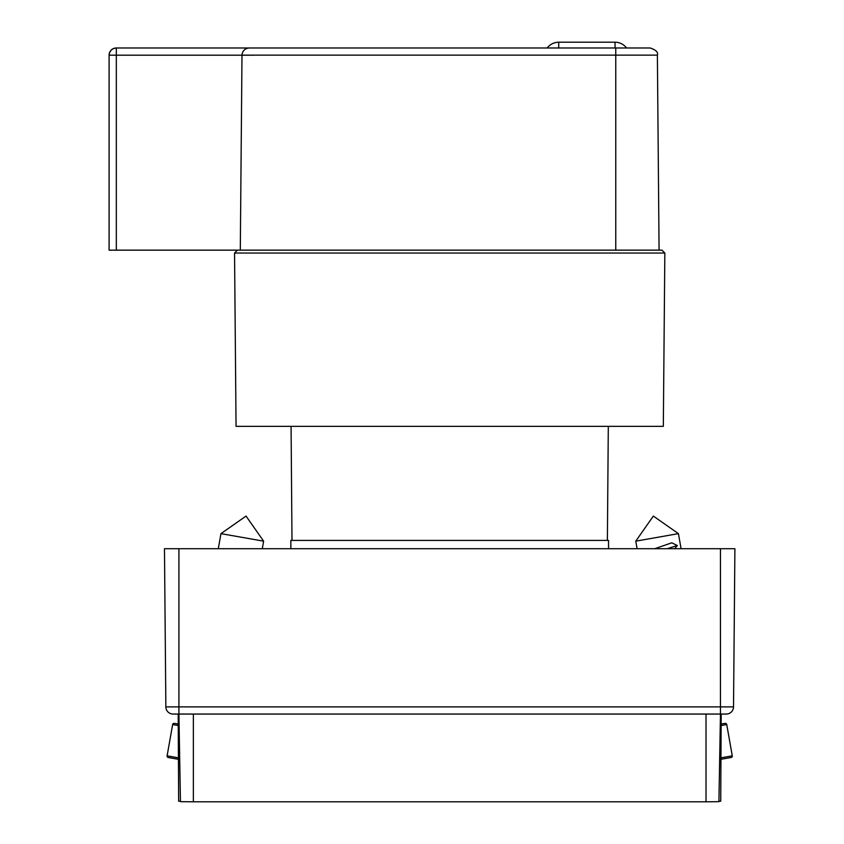 <?xml version="1.0" encoding="UTF-8"?>
<svg xmlns="http://www.w3.org/2000/svg" width="844" height="844" viewBox="0 0 844 844"><rect width="100%" height="100%" fill="white"/><g stroke="black" fill="none" stroke-linecap="round" stroke-linejoin="round"><path stroke-width="1.27" d="M615.761 250.151L615.761 55.134L657.381 55.134L659.08 250.151M547.165 47.981C550.119 44.247 553.97 42.316 558.717 42.2L558.717 47.981L543.557 47.981L558 47.981M241.996 55.134C242.481 50.809 244.887 48.424 249.212 47.981L650.165 47.981L615.761 47.981L615.761 55.134L241.996 55.134L240.297 250.151L109.098 250.151L109.098 55.198C109.562 50.84 111.967 48.435 116.324 47.981L253.506 47.981M249.212 47.981L543.557 47.981M558.717 42.2L615.044 42.2L615.044 47.981L558.717 47.981M446.465 426.336L663.321 426.336L664.84 253.042L234.548 253.042L236.056 426.336L446.465 426.336M664.84 253.042L661.97 250.151L237.407 250.151L234.548 253.042M290.842 548.706L290.842 540.413L608.545 540.413L608.545 548.706M109.098 55.198A7.216 7.216 0 0 1 116.324 47.981A7.216 7.216 0 0 0 109.098 55.198L116.324 55.198L116.324 47.981M173.083 714.056L178.19 714.056L173.083 714.056A7.216 7.216 0 0 1 165.857 706.892L164.475 548.706L178.917 548.706L178.917 714.056L173.083 714.056A7.216 7.216 0 0 1 165.857 706.892L733.52 706.892A7.216 7.216 0 0 1 726.304 714.056L720.459 714.056L718.93 801.663L706.017 801.8L706.017 714.056L193.36 714.056L193.36 801.8L706.017 801.8M718.94 801.22L720.734 801.22L721.187 714.056L726.304 714.056M733.52 706.892L734.902 548.706L178.917 548.706M734.902 548.706L734.09 641.841M626.501 548.706L623.072 548.706M178.242 724.078L174.297 723.382A1.445 1.445 0 0 0 172.63 724.553L167.112 755.844A1.445 1.445 0 0 0 168.283 757.511L178.432 759.305M263.613 541.162L220.949 533.64L246.047 516.074L263.613 541.162L262.294 548.706M220.949 533.64L218.301 548.706M720.945 759.305L731.094 757.511A1.445 1.445 0 0 0 732.265 755.844L726.747 724.553L721.124 725.545M726.747 724.553A1.445 1.445 0 0 0 725.08 723.382L721.135 724.078M635.764 541.162L678.428 533.64L653.33 516.074L635.764 541.162L637.093 548.706M678.428 533.64L681.076 548.706M654.765 548.706L671.761 542.819L677.321 545.519L674.746 548.706M667.182 548.706L677.321 545.519M178.19 714.056L178.654 801.22L180.437 801.22M180.458 801.673L193.36 801.8M180.447 801.663L178.917 714.056L193.36 714.056M706.017 714.056L720.459 714.056L720.459 548.706M116.324 250.151L116.324 55.198L253.506 55.198M167.112 755.844L178.422 757.838M178.253 725.545L172.63 724.553M720.955 757.838L732.265 755.844M657.381 55.134C658.362 52.317 655.957 49.933 650.165 47.981M615.044 42.2C619.791 42.316 623.642 44.247 626.596 47.981M291.992 540.413L291.074 426.336M607.385 540.413L608.302 426.336"/></g></svg>
